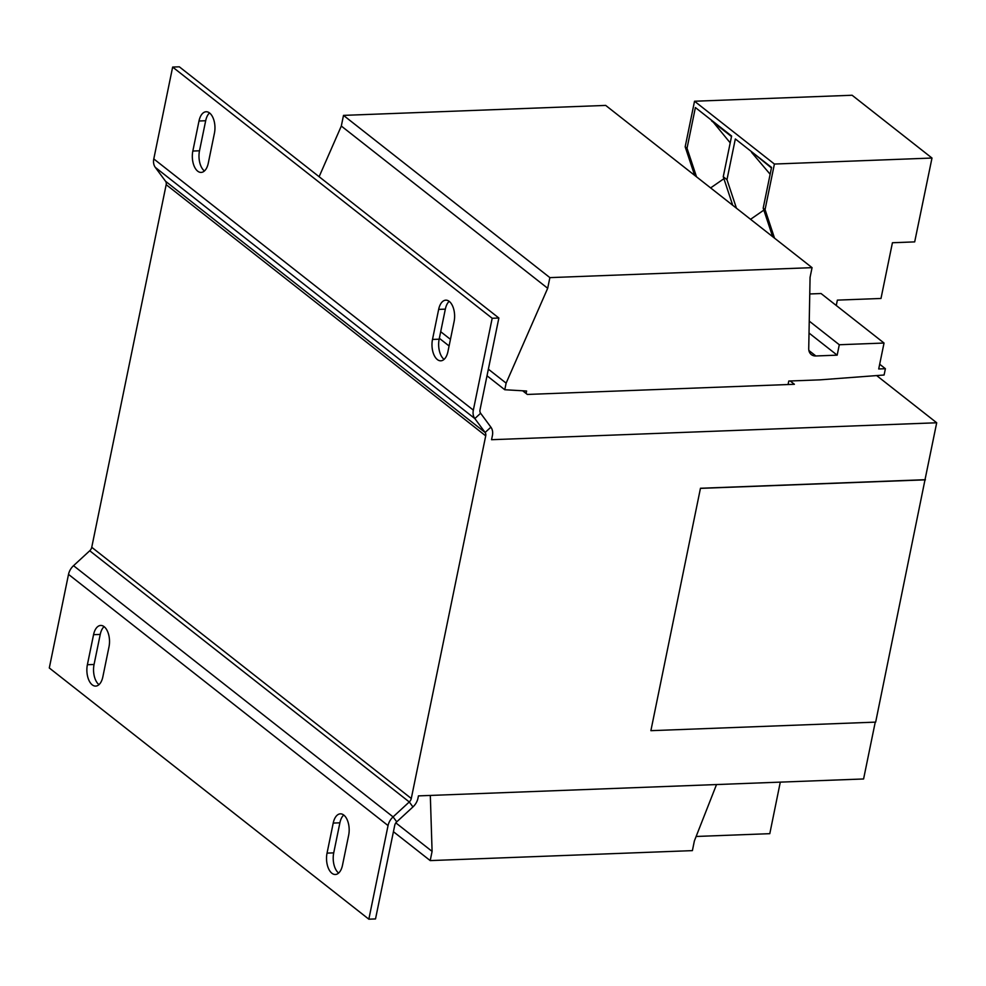 <?xml version="1.0" encoding="UTF-8"?>
<svg xmlns="http://www.w3.org/2000/svg" width="986" height="986" viewBox="0 0 986 986"><rect width="100%" height="100%" fill="white"/><g stroke="black" fill="none" stroke-linecap="round" stroke-linejoin="round"><path stroke-width="1.48" d="M209.611 113.008A15.32 8.233 87.8 0 1 214.443 133.135L208.28 163.183A15.32 8.233 87.8 0 1 201.144 172.414A15.32 8.233 87.8 0 1 192.837 151.043L198.999 120.995A15.32 8.233 87.8 0 1 206.136 111.751A15.32 8.233 87.8 0 1 209.611 113.008M449.271 301.408A15.32 8.233 87.8 0 1 454.102 321.535L447.94 351.583A15.32 8.233 87.8 0 1 440.791 360.814A15.32 8.233 87.8 0 1 432.497 339.443L438.659 309.394A15.32 8.233 87.8 0 1 445.795 300.163A15.32 8.233 87.8 0 1 449.271 301.408M343.818 815.089A15.32 8.233 87.8 0 1 348.662 835.216L342.487 865.264A15.32 8.233 87.8 0 1 335.351 874.496A15.32 8.233 87.8 0 1 327.044 853.124L333.219 823.076A15.32 8.233 87.8 0 1 340.355 813.844A15.32 8.233 87.8 0 1 343.818 815.089M104.159 626.689A15.32 8.233 87.8 0 1 109.002 646.816L102.84 676.864A15.32 8.233 87.8 0 1 95.691 686.096A15.32 8.233 87.8 0 1 87.384 664.724L93.559 634.676A15.32 8.233 87.8 0 1 100.695 625.444A15.32 8.233 87.8 0 1 104.159 626.689M788.06 384.528L788.788 381.04L819.945 379.856L884.097 375.013L885.391 368.715L878.711 368.961L884.035 343.042L821.055 293.532L809.752 293.964M812.057 267.65L549.88 277.621L343.498 115.387L605.687 105.416L812.057 267.65L810.073 277.337L808.73 348.539A10.563 8.11 128.2 0 0 811.318 354.578A10.563 8.11 128.2 0 0 815.853 355.971L808.902 350.498M343.498 115.387L341.316 126.048L319.119 176.716M549.88 277.621L547.686 288.282L341.316 126.048M547.686 288.282L506.126 383.135L488.366 369.171M450.442 339.357L440.705 331.703M506.126 383.135L504.77 389.741L487.01 375.777M449.086 345.963L439.349 338.309M504.77 389.741L526.598 391.011L526.093 393.476M430.315 795.443L432.09 851.386L395.83 822.879M432.09 851.386L430.204 860.593L393.426 831.691M430.204 860.593L692.394 850.622L694.378 840.935L716.526 784.548M885.391 368.715L879.685 364.228M884.035 343.042L839.296 344.743L809.247 321.116M839.296 344.743L837.163 355.157L809.013 333.034M837.163 355.157L815.853 355.971M411.285 798.487L91.747 547.292A5.287 4.055 -51.8 0 1 89.738 550.767L409.276 801.963L412.949 806.93L396.742 821.843A5.287 4.055 -51.8 0 0 394.733 825.319L375.518 918.927L368.838 919.186L388.053 825.578A13.2 10.131 -51.8 0 1 393.081 816.889L409.276 801.963A5.287 4.055 128.2 0 0 411.285 798.487L485.716 435.861A5.287 4.055 128.2 0 0 485.124 432.484L474.833 418.569L480.613 413.257L490.892 427.172A13.2 10.131 128.2 0 1 492.396 435.615L491.558 439.707L936.7 422.772L925.016 479.714L700.467 488.255L650.883 730.675L875.667 722.122L925.053 479.541M522.666 390.789L527.325 394.449L794.408 384.293L790.205 380.99M412.949 806.93A13.2 10.131 128.2 0 0 417.965 798.241L418.446 795.887L863.588 778.965L875.248 722.146M700.467 488.255L650.883 730.675M700.615 488.366L925.41 479.825M876.665 375.58L936.7 422.772M91.747 547.292L166.178 184.665A5.287 4.055 -51.8 0 0 165.574 181.288L155.295 167.374A13.2 10.131 128.2 0 1 153.791 158.931L172.649 67.073L179.329 66.814L498.867 318.022L480.009 409.88A5.287 4.055 -51.8 0 0 480.613 413.257M155.295 167.374L474.833 418.569A13.2 10.131 -51.8 0 1 473.342 410.127L153.791 158.931M172.649 67.073L492.187 318.268L498.867 318.022M492.187 318.268L473.342 410.127M209.525 112.946A15.32 8.233 87.8 0 0 205.68 120.736L199.505 150.784A15.32 8.233 87.8 0 0 204.422 170.972M449.185 301.346A15.32 8.233 87.8 0 0 445.339 309.136L439.164 339.184A15.32 8.233 87.8 0 0 444.082 359.372M396.742 821.843L393.081 816.889L73.531 565.681L89.738 550.767M73.531 565.681A13.2 10.131 128.2 0 0 68.515 574.382L49.3 667.978L368.838 919.186M343.744 815.028A15.32 8.233 87.8 0 0 339.887 822.817L333.724 852.865A15.32 8.233 87.8 0 0 338.642 873.054M104.085 626.628A15.32 8.233 87.8 0 0 100.239 634.417L94.064 664.465A15.32 8.233 87.8 0 0 98.982 684.654M780.296 782.132L769.795 833.675L696.128 836.473M836.264 305.487L837.373 300.126L880.991 298.462L892.429 242.741L914.688 241.89L931.992 158.043L774.404 164.046L765.062 209.599L774.528 238.144M750.568 219.299L763.854 210.104M931.992 158.043L852.101 95.248L694.526 101.238L685.171 146.803L694.637 175.335M732.721 205.273L723.256 176.728L731.612 136.019L695.389 107.548L687.032 148.257L696.51 176.802M710.623 187.907L723.909 178.712M730.207 142.859L711.941 120.563M772.667 236.677L763.189 208.132L771.545 167.423L735.334 138.952L726.978 179.662L723.256 176.728M774.404 164.046L694.526 101.238M687.032 148.257L685.171 146.803M771.446 167.953L751.887 151.967M770.152 174.263L751.542 152.312M731.501 136.561L711.596 120.908M726.978 179.662L736.443 208.206M765.062 209.599L763.189 208.132M485.716 435.861L166.178 184.665M490.892 427.172L485.124 432.484L165.574 181.288M388.053 825.578L68.515 574.382M87.384 664.724L94.064 664.465M100.239 634.417L93.559 634.676M327.044 853.124L333.724 852.865M339.887 822.817L333.219 823.076M432.497 339.443L439.164 339.184M445.339 309.136L438.659 309.394M192.837 151.043L199.505 150.784M205.68 120.736L198.999 120.995"/></g></svg>
